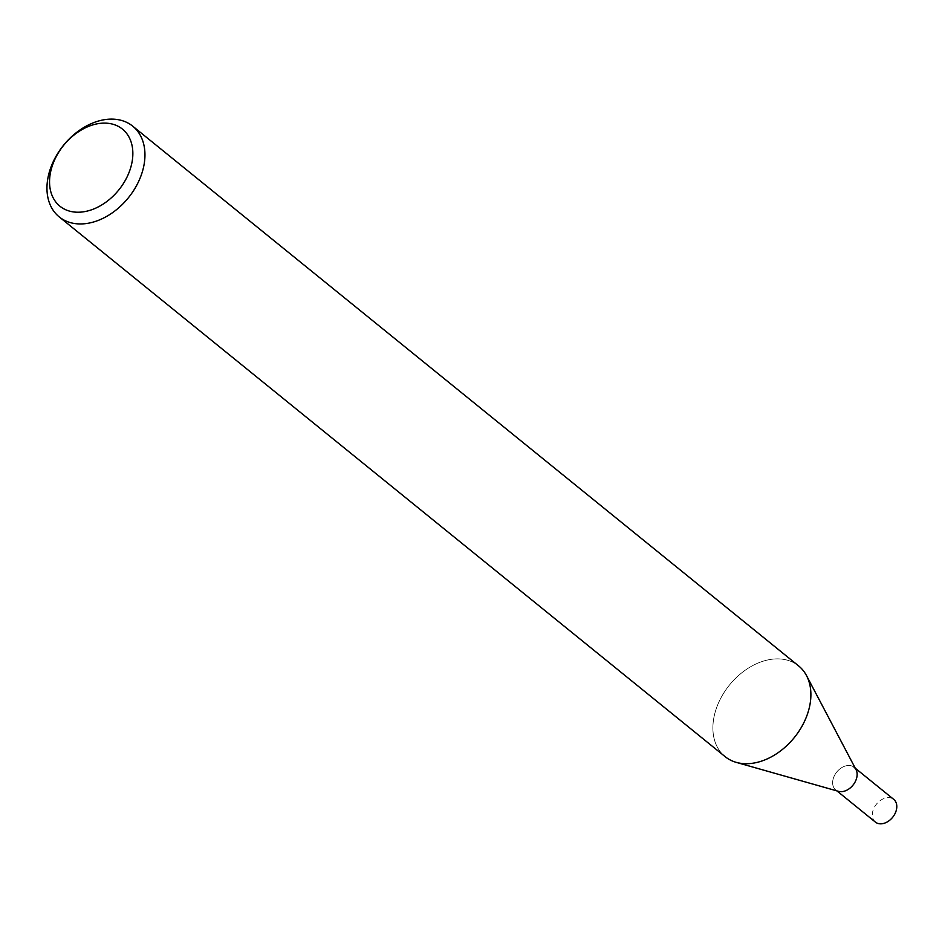 <?xml version="1.0" encoding="UTF-8"?>
<svg xmlns="http://www.w3.org/2000/svg" width="942" height="942" viewBox="0 0 942 942"><rect width="100%" height="100%" fill="white"/><g stroke="black" fill="none" stroke-linecap="round" stroke-linejoin="round"><path stroke-width="0.71" stroke-dasharray="4.71 3.53" d="M803.267 723.868A58.38 41.719 129 0 1 736.22 762.361A58.38 41.719 129 0 1 720.512 698.728A58.38 41.719 129 0 1 798.651 665.947M838.474 791.339A14.589 10.433 129 0 1 834.541 775.431A14.589 10.433 129 0 1 845.751 765.893A14.589 10.433 129 0 1 856.043 769.661M725.128 756.65A58.38 41.719 129 0 1 720.512 698.728A58.38 41.719 129 0 1 765.316 660.554A58.38 41.719 129 0 1 806.529 675.626L806.67 675.897M855.23 781.719A14.589 10.421 129 0 1 835.695 789.914A14.589 10.421 129 0 1 834.541 775.431A14.589 10.421 129 0 1 854.076 767.235L855.289 768.225M875.365 822.072A14.601 10.433 129 0 1 874.211 807.588A14.601 10.433 129 0 1 893.746 799.393M835.695 789.914L836.908 790.891"/><path stroke-width="1.41" d="M806.67 675.897L856.043 769.661A14.589 10.433 129 0 1 855.23 781.719A14.589 10.433 129 0 1 838.474 791.339L736.514 762.443M137.332 184.102A58.38 41.719 129 0 1 59.193 216.884A58.38 41.719 129 0 1 54.577 158.963A58.38 41.719 129 0 1 132.716 126.169A58.38 41.719 129 0 1 137.332 184.102M132.716 126.169L798.651 665.947A58.38 41.719 129 0 1 803.267 723.868A58.38 41.719 129 0 1 725.128 756.65L59.193 216.884M126.369 178.356A49.632 35.455 129 0 1 68.872 210.926A49.632 35.455 129 0 1 56.025 156.984A49.632 35.455 129 0 1 113.523 124.415A49.632 35.455 129 0 1 126.369 178.356M806.529 675.626A58.38 41.719 129 0 1 803.267 723.868M855.289 768.225L893.746 799.393A14.601 10.433 129 0 1 894.9 813.864A14.601 10.433 129 0 1 875.365 822.072L836.908 790.891M854.076 767.235A14.589 10.421 129 0 1 855.23 781.719"/></g></svg>
